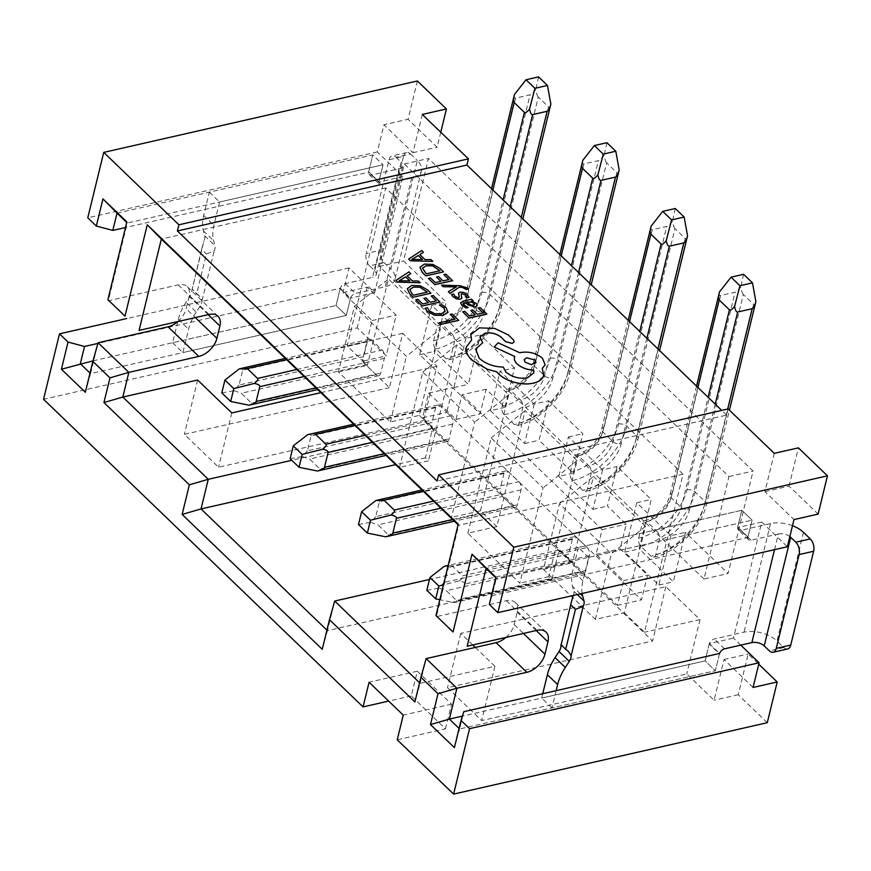 <?xml version="1.0" encoding="UTF-8"?>
<svg xmlns="http://www.w3.org/2000/svg" width="871" height="871" viewBox="0 0 871 871"><rect width="100%" height="100%" fill="white"/><g stroke="black" fill="none" stroke-linecap="round" stroke-linejoin="round"><path stroke-width="0.65" stroke-dasharray="4.36 3.27" d="M177.76 321.628L172.621 342.728L336.064 305.514L340.169 288.682A5.074 3.136 -46.1 0 1 345.232 283.608L372.548 277.392L399.027 168.767L371.71 174.984A5.074 3.136 -46.1 0 1 369.206 174.494A5.074 3.136 -46.1 0 1 368.673 171.761L372.777 154.929L209.334 192.132L203.629 215.518A44.737 27.643 133.9 0 0 203.389 230.913L204.707 235.812A9.287 5.738 -46.1 0 1 203.89 241.115L191.827 290.609A9.287 5.738 -46.1 0 1 189.998 296.14L186.002 302.248A44.737 27.643 133.9 0 0 178.326 319.341L177.771 321.584M196.247 312.123A44.737 27.643 133.9 0 0 188.572 329.216L182.877 352.592L346.32 315.389L350.414 298.557A5.074 3.136 -46.1 0 1 355.488 293.483L385.211 286.711A24.138 13.011 13.7 0 0 394.988 279.275A24.138 13.011 13.7 0 0 390.839 269.161L417.318 160.536A24.138 13.011 -166.3 0 1 421.466 170.651A24.138 13.011 -166.3 0 1 411.689 178.087L381.966 184.859A5.074 3.136 -46.1 0 1 379.462 184.358A5.074 3.136 -46.1 0 1 378.918 181.625L383.022 164.793L219.579 202.007L213.885 225.382A44.737 27.643 133.9 0 0 213.645 240.788L214.963 245.676A9.287 5.738 -46.1 0 1 214.146 250.979L206.383 254.005L196.639 293.963L199.405 296.053L202.072 300.484A9.287 5.738 -46.1 0 1 200.254 306.015L196.247 312.123L186.002 302.248M172.621 342.728L182.877 352.592M340.278 288.236L336.064 305.514L346.32 315.389L350.523 298.111L340.278 288.236L97.9 343.414M380.692 250.238L403.556 156.432L389.076 159.72L366.212 253.537L380.692 250.238A9.048 5.182 -102.8 0 0 384.013 262.585L369.533 265.873L374.661 270.816A9.048 4.878 -166.3 0 1 376.218 274.605A9.048 4.878 -166.3 0 1 372.548 277.392M384.013 262.585L390.839 269.161M389.076 159.72A9.048 5.182 77.2 0 1 392.2 155.833A9.048 5.182 77.2 0 1 396.011 157.248L410.491 153.96A9.048 5.182 -102.8 0 0 406.67 152.534A9.048 5.182 -102.8 0 0 403.556 156.432M410.491 153.96L417.318 160.536M396.011 157.248L401.139 162.191L374.661 270.816M399.027 168.767A9.048 4.878 13.7 0 0 402.696 165.98A9.048 4.878 13.7 0 0 401.139 162.191M117.019 213.145L372.777 154.929L383.022 164.793L372.777 154.929L368.564 172.208L125.5 227.538M209.334 192.132L219.579 202.007M191.827 290.609L201.604 249.389L206.383 254.005M201.604 249.389L203.89 241.115M199.405 296.053L192.066 288.998L196.639 293.963M202.072 300.484L214.146 250.979M369.533 265.873A9.048 5.182 77.2 0 1 366.212 253.537M468.206 289.02L467.379 288.007L460.171 285.83L441.564 285.144M456.36 286.918L448.315 291.731M473.16 300.789L471.614 299.276L463.459 301.083L460.607 302.781M477.264 305.623L476.219 303.402L471.244 301.257M468.228 307.496L463.797 305.013L463.154 303.707M486.867 314.148L480.204 307.648L478.179 308.094M475.196 314.769L469.556 316.064L464.776 311.404L462.73 311.862M483.209 312.994L477.275 314.355L472.844 310.043L470.808 310.49M447.955 312.449L446.115 307.768L441.662 304.654L439.463 305.133M445.266 311.165L441.314 313.81L434.673 313.734L429.327 310.882L427.465 307.801L425.07 308.334M728.145 408.935L726.643 415.108L437.111 481.021M726.643 415.108L721.743 410.393M458.701 320.386L452.169 314.017L450.144 314.475M455.043 319.243L439.354 322.771M439.909 302.074L433.257 295.574L431.232 296.031M428.249 302.694L422.609 304.001L417.819 299.341L415.783 299.787M436.251 300.92L430.318 302.281L425.886 297.969L423.861 298.415M430.916 293.298L427.509 289.978L420.214 285.84L411.733 285.481L407.301 288.704M410.764 273.657L409 271.937L395.967 280.473M407.193 275.911L412.331 280.995L418.374 281.072L420.149 282.803M461.118 294.224L461.902 293.669L461.097 294.333L461.815 298.394M459.3 297.131L456.742 297.566L455.043 296.478L453.715 294.082L451.559 294.561M459.289 297.163L458.462 297.708M469.066 297.327L467.411 294.823L463.829 292.536L460.084 292.166L458.451 293.298M452.572 280.712L445.908 274.213L443.883 274.659M440.9 281.333L435.26 282.629L430.481 277.969L428.434 278.426M448.903 279.558L442.98 280.919L438.549 276.608L436.513 277.054M443.568 271.937L440.16 268.616L432.865 264.479L424.384 264.12L419.953 267.343M423.426 252.296L421.662 250.576L408.619 259.101M432.8 261.431L431.036 259.71L424.983 259.634L419.866 254.582M514.162 341.868L513.531 340.071L508.337 335.008L494.652 328.454L479.398 327.932L470.786 334.671M471.559 340.071L466.366 346.941M482.708 342.793L479.965 336.979M533.836 372.919L527.38 377.883C519.181 379.081 512.039 377.154 505.953 372.091L503.177 367.127C493.607 366.865 485.637 363.926 479.257 358.308L475.577 349.14M514.794 356.5L514.445 357.458M545.159 364.851L542.47 358.308C536.373 353.256 529.23 351.318 521.043 352.526L519.78 352.809L498.114 342.858L494.151 347.006M543.646 375.336L542.285 368.346M753.067 687.459L724.03 659.489L714.1 700.23L686.762 673.904L481.674 720.589L447.498 687.687L652.586 641.002L423.633 420.551L436.872 366.245L402.707 333.343L389.468 387.649L362.129 361.323L386.256 355.836L357.208 327.866L43.55 399.266M472.79 644.976L460.748 633.38L665.825 586.695L700.001 619.597L686.762 673.904M665.825 586.695L652.586 641.002M422.304 114.449L412.974 152.719L383.937 124.749L377.317 151.913L402.935 176.584L374.661 292.612L349.031 267.941L343.011 292.623L372.059 320.593L362.129 361.323M774.275 453.356L764.945 491.614L793.993 519.584M740.775 645.139L733.458 638.095L761.744 522.067L787.373 546.738M514.532 367.856L480.367 334.954L468.326 384.329L434.161 351.427L446.192 302.052L403.48 260.93L428.456 158.478L753.088 471.048L728.112 573.499L685.39 532.377L673.359 581.752L639.183 548.85L651.225 499.475L617.049 466.573L607.425 506.073L626.216 524.168L620.196 548.85L647.534 575.176L641.513 599.858L446.736 412.321L452.757 387.628L480.095 413.954L486.116 389.261L504.908 407.356L514.532 367.856L500.063 371.155L534.228 404.057L548.708 400.769L539.084 440.269L573.249 473.171L582.884 433.671L548.708 400.769M645.411 526.411L611.398 553.738L559.454 503.732L543.45 569.394L595.394 619.401L624.344 612.814L645.411 526.411L593.467 476.393L572.399 562.797L559.073 549.971L551.855 579.596L548.774 576.635L577.059 460.607L525.126 410.589L496.84 526.617L467.879 533.215L519.824 583.222L543.058 487.934L491.113 437.928L467.879 533.215M624.344 612.814L644.507 632.226L683.016 474.227L385.722 187.973L347.213 345.972L367.366 365.385L388.433 278.981L440.378 328.988L406.365 356.326L354.421 306.309L338.416 371.971L390.36 421.989L419.31 415.391L440.378 328.988M419.31 415.391L432.637 428.227L425.418 457.852L428.488 460.813L399.539 467.4L451.483 517.418L474.706 422.13L422.773 372.113L399.539 467.4M496.84 526.617L480.433 510.831L508.718 394.792L456.774 344.785L428.488 460.813M543.45 569.394L572.399 562.797M559.073 549.971L429.479 579.465M419.572 682.777L420.116 683.3L426.137 658.618M475.326 647.414L494.913 666.282L420.116 683.3L414.901 701.961M320.866 392.647L436.872 366.245M432.637 428.227L291.785 460.291M709.332 643.593L719.588 653.457L715.374 670.735L705.118 660.871L709.332 643.593L733.458 638.095M761.744 522.067L737.617 527.554L747.873 537.429L492.115 595.644L496.328 578.366L495.784 577.843M737.617 527.554L741.831 510.275L752.087 520.15L747.873 537.429M767.264 722.701L738.227 694.731L748.156 654.001L758.739 664.192M724.03 659.489L748.156 654.001M738.227 694.731L714.1 700.23M505.877 637.441A18.106 11.192 133.9 0 0 514.195 624.583L517.2 612.237A18.106 11.192 133.9 0 0 515.284 602.492A18.106 11.192 133.9 0 0 506.334 600.718L436.371 616.646L458.636 525.311L458.092 524.778M683.016 474.227L458.636 525.311L458.222 524.211M700.001 619.597L644.507 632.226M494.913 666.282L481.674 720.589M542.742 693.719L541.675 698.074L705.118 660.871L462.414 716.125M792.501 525.725A24.138 13.011 13.7 0 0 770.497 523.569L740.775 530.341A5.074 3.136 -46.1 0 1 738.27 529.84A5.074 3.136 -46.1 0 1 737.726 527.107L741.831 510.275L486.083 568.502M445.484 728.831L451.505 704.138L417.329 671.236L411.308 695.929L445.484 728.831L397.23 739.817M411.308 695.929L388.662 701.079M389.468 387.649L184.38 434.335L218.556 467.237L423.633 420.551M377.317 151.913L87.786 217.815M417.383 80.992L408.064 119.262L383.937 124.749M402.935 176.584L378.809 182.083L368.564 172.208M378.809 182.083L383.022 164.793L127.275 223.02L126.731 222.486M343.011 292.623L367.137 287.136L396.185 315.095L386.256 355.836M367.137 287.136L357.208 327.866M440.759 132.229L437.1 147.232L408.064 119.262M349.031 267.941L126.763 318.536M372.059 320.593L396.185 315.095M412.974 152.719L437.1 147.232M208.158 314.671L189.149 296.369A18.106 11.192 133.9 0 0 187.232 286.624A18.106 11.192 133.9 0 0 178.283 284.85L108.32 300.778L127.275 223.02L126.861 221.92M764.945 491.614L789.072 486.127L818.119 514.097M789.072 486.127L798.402 447.857M425.418 457.852L395.619 464.635M197.619 380.028L184.38 434.335M402.707 333.343L347.213 345.972M385.722 187.973L161.342 239.046M551.855 579.596L327.463 630.669L334.693 601.044M548.774 576.635L519.824 583.222M480.433 510.831L451.483 517.418M326.919 630.147L327.463 630.669L322.248 649.32M189.149 296.369L186.144 308.715L195.354 317.577M374.661 292.612L350.523 298.111M93.023 360.844L336.064 305.514L346.32 315.389L90.562 373.605L98.085 342.749M177.826 321.573A18.106 11.192 133.9 0 0 186.144 308.715M90.018 373.082L90.562 373.605L85.336 392.266M231.795 412.93L218.556 467.237M338.416 371.971L367.366 365.385M556.144 690.67L551.931 707.949L715.374 670.735L459.627 728.962L463.829 711.683M459.071 728.428L459.627 728.962L454.401 747.612M774.515 549.666L778.336 533.988L751.02 540.205A5.074 3.136 -46.1 0 1 748.516 539.715A5.074 3.136 -46.1 0 1 747.982 536.982L752.087 520.15L496.328 578.366L495.926 577.266M489.306 604.43L492.115 595.644M460.748 633.38L447.498 687.687M461.989 394.759L602.09 529.655L596.069 554.348L623.407 580.663L617.387 605.356L422.609 417.808L428.63 393.126L455.969 419.441L461.989 394.759L486.116 389.261M455.969 419.441L480.095 413.954M428.63 393.126L452.757 387.628M422.609 417.808L446.736 412.321M617.387 605.356L641.513 599.858M623.407 580.663L647.534 575.176M596.069 554.348L620.196 548.85M602.09 529.655L626.216 524.168M504.908 407.356L490.427 410.655L500.063 371.155M534.228 404.057L524.603 443.557L490.427 410.655M524.603 443.557L539.084 440.269M573.249 473.171L558.779 476.459L568.404 436.959L602.58 469.861L617.049 466.573M602.58 469.861L592.944 509.361L558.779 476.459M592.944 509.361L607.425 506.073M703.986 578.997L379.353 266.417L404.329 163.966L728.962 476.546L703.986 578.997L728.112 573.499M728.962 476.546L753.088 471.048M404.329 163.966L428.456 158.478M379.353 266.417L403.48 260.93M465.887 338.253L453.856 387.628L419.68 354.726L431.711 305.351L465.887 338.253L480.367 334.954M431.711 305.351L446.192 302.052M670.92 535.676L658.879 585.051L624.714 552.138L636.745 502.763L670.92 535.676L685.39 532.377M636.745 502.763L651.225 499.475M568.404 436.959L582.884 433.671M354.421 306.309L388.433 278.981M390.36 421.989L406.365 356.326M367.279 341.846L363.664 356.664L239.068 385.026L242.682 370.208L367.279 341.846A6.032 3.451 77.2 0 1 369.358 339.255A6.032 3.451 77.2 0 1 371.895 340.202L286.57 359.625M296.815 369.5L382.151 350.077L371.895 340.202M382.151 350.077A6.032 3.451 77.2 0 1 384.361 358.297L380.758 373.115A6.032 3.451 77.2 0 1 378.678 375.706A6.032 3.451 77.2 0 1 376.13 374.759L365.885 364.884A6.032 3.451 77.2 0 1 363.664 356.664M419.68 354.726L434.161 351.427M453.856 387.628L468.326 384.329M433.638 340.735L437.253 325.917A30.169 18.65 133.9 0 0 467.389 295.737L515.567 98.14L530.047 94.841L481.87 292.449A48.275 29.832 -46.1 0 1 433.638 340.735A6.032 3.451 -102.8 0 0 435.848 348.955L446.104 358.83A6.032 3.451 -102.8 0 0 448.641 359.777A6.032 3.451 -102.8 0 0 450.721 357.186L454.335 342.368A6.032 3.451 -102.8 0 0 452.125 334.148A24.138 14.916 133.9 0 0 476.241 310L503.09 199.862M492.834 189.987L465.985 300.125A24.138 14.916 -46.1 0 1 441.869 324.273L452.125 334.148M441.869 324.273A6.032 3.451 -102.8 0 0 439.332 323.326A6.032 3.451 -102.8 0 0 437.253 325.917M435.848 348.955A54.307 33.566 133.9 0 0 490.112 294.638L538.289 97.029L548.534 106.904L500.368 304.512A54.307 33.566 -46.1 0 1 446.104 358.83M376.13 374.759L251.534 403.121L241.278 393.257L365.885 364.884M239.068 385.026L233.94 390.676L241.278 393.257M221.8 392.908L233.94 390.676M239.253 368.89C241.8 368.444 242.944 368.89 242.682 370.208M251.534 403.121C252.394 404.024 251.567 404.721 249.03 405.2M550.853 104.15C550.243 106.817 549.47 107.732 548.534 106.904M538.289 97.029C537.342 96.05 536.503 93.589 535.774 89.626C533.313 92.74 531.397 94.471 530.047 94.841M538.572 76.898L535.774 89.626M515.567 98.14C514.271 98.369 513.912 97.149 514.467 94.482M422.773 372.113L456.774 344.785M508.718 394.792L474.706 422.13M435.62 407.65L432.016 422.468L307.409 450.83L311.023 436.023L435.62 407.65A6.032 3.451 77.2 0 1 437.699 405.059A6.032 3.451 77.2 0 1 440.247 406.006L354.911 425.429M365.167 435.304L450.492 415.881L440.247 406.006M450.492 415.881A6.032 3.451 77.2 0 1 452.713 424.101L449.098 438.919A6.032 3.451 77.2 0 1 447.019 441.51A6.032 3.451 77.2 0 1 444.482 440.563L434.226 430.699A6.032 3.451 77.2 0 1 432.016 422.468M491.113 437.928L525.126 410.589M577.059 460.607L543.058 487.934M503.971 473.465L500.357 488.272L375.76 516.634L379.364 501.827L503.971 473.465A6.032 3.451 77.2 0 1 506.04 470.863A6.032 3.451 77.2 0 1 508.588 471.81L423.252 491.233M433.508 501.108L518.844 481.685L508.588 471.81M518.844 481.685A6.032 3.451 77.2 0 1 521.054 489.916L517.439 504.723A6.032 3.451 77.2 0 1 515.36 507.314A6.032 3.451 77.2 0 1 512.823 506.367L502.567 496.503A6.032 3.451 77.2 0 1 500.357 488.272M559.454 503.732L593.467 476.393M595.394 619.401L611.398 553.738M572.312 539.269L568.698 554.076L444.101 582.438L447.705 567.631L572.312 539.269A6.032 3.451 77.2 0 1 574.392 536.678A6.032 3.451 77.2 0 1 576.929 537.614L452.332 565.987L462.577 575.851L587.185 547.489L576.929 537.614M587.185 547.489A6.032 3.451 77.2 0 1 589.395 555.72L585.791 570.527A6.032 3.451 77.2 0 1 583.712 573.118A6.032 3.451 77.2 0 1 581.164 572.182L570.919 562.307A6.032 3.451 77.2 0 1 568.698 554.076M624.714 552.138L639.183 548.85M658.879 585.051L673.359 581.752M638.672 538.147L642.275 523.34A30.169 18.65 133.9 0 0 672.423 493.16L720.6 295.552L735.07 292.253L686.903 489.861A48.275 29.832 -46.1 0 1 638.672 538.147A6.032 3.451 -102.8 0 0 640.882 546.378L651.138 556.253A6.032 3.451 -102.8 0 0 653.675 557.19A6.032 3.451 -102.8 0 0 655.754 554.598L659.369 539.791A6.032 3.451 -102.8 0 0 657.148 531.56A24.138 14.916 133.9 0 0 681.274 507.423L708.123 397.274M697.867 387.399L671.018 497.548A24.138 14.916 -46.1 0 1 646.903 521.685L657.148 531.56M646.903 521.685A6.032 3.451 -102.8 0 0 644.355 520.749A6.032 3.451 -102.8 0 0 642.275 523.34M570.331 472.343L573.935 457.536A30.169 18.65 133.9 0 0 604.082 427.356L652.248 229.748L666.729 226.449L618.562 424.057A48.275 29.832 -46.1 0 1 570.331 472.343A6.032 3.451 -102.8 0 0 572.541 480.574L582.786 490.438A6.032 3.451 -102.8 0 0 585.334 491.386A6.032 3.451 -102.8 0 0 587.413 488.794L591.028 473.987A6.032 3.451 -102.8 0 0 588.807 465.756A24.138 14.916 133.9 0 0 612.923 441.608L639.771 331.47M629.526 321.595L602.678 431.744A24.138 14.916 -46.1 0 1 578.562 455.881L588.807 465.756M578.562 455.881A6.032 3.451 -102.8 0 0 576.014 454.934A6.032 3.451 -102.8 0 0 573.935 457.536M501.979 406.539L505.594 391.721A30.169 18.65 133.9 0 0 535.741 361.541L583.908 163.944L598.388 160.645L550.211 358.253A48.275 29.832 -46.1 0 1 501.979 406.539A6.032 3.451 -102.8 0 0 504.2 414.77L514.445 424.634A6.032 3.451 -102.8 0 0 516.993 425.581A6.032 3.451 -102.8 0 0 519.072 422.99L522.676 408.172A6.032 3.451 -102.8 0 0 520.466 399.952A24.138 14.916 133.9 0 0 544.582 375.804L571.43 265.666M561.185 255.791L534.326 365.94A24.138 14.916 -46.1 0 1 510.21 390.077L520.466 399.952M510.21 390.077A6.032 3.451 -102.8 0 0 507.673 389.13A6.032 3.451 -102.8 0 0 505.594 391.721M504.2 414.77A54.307 33.566 133.9 0 0 558.453 360.442L606.63 162.833L616.875 172.708L568.709 370.317A54.307 33.566 -46.1 0 1 514.445 424.634M444.482 440.563L319.875 468.925L309.63 459.061L434.226 430.699M572.541 480.574A54.307 33.566 133.9 0 0 626.804 426.246L674.971 228.648L685.227 238.512L637.049 436.121A54.307 33.566 -46.1 0 1 582.786 490.438M512.823 506.367L388.216 534.74L377.97 524.865L502.567 496.503M640.882 546.378A54.307 33.566 133.9 0 0 695.145 492.05L743.311 294.452L753.567 304.317L705.401 501.925A54.307 33.566 -46.1 0 1 651.138 556.253M589.395 555.72L464.798 584.082L461.184 598.889L585.791 570.527M581.164 572.182L456.567 600.544L446.311 590.669L570.919 562.307M307.409 450.83L302.291 456.491L309.63 459.061M290.141 458.712L302.291 456.491M307.605 434.694C310.152 434.259 311.285 434.694 311.023 436.023M319.875 468.925C320.746 469.828 319.907 470.525 317.371 471.015M619.194 169.965C618.584 172.621 617.811 173.536 616.875 172.708M606.63 162.833C605.693 161.864 604.855 159.393 604.115 155.441C601.654 158.544 599.749 160.275 598.388 160.645M606.913 142.702L604.115 155.441M583.908 163.944C582.623 164.173 582.253 162.953 582.819 160.286M375.76 516.634L370.632 522.295L377.97 524.865M358.482 524.516L370.632 522.295M375.945 500.498C378.493 500.063 379.636 500.498 379.364 501.827M388.216 534.74C389.087 535.632 388.248 536.329 385.711 536.819M687.546 235.769C686.936 238.425 686.163 239.34 685.227 238.512M674.971 228.648C674.034 227.669 673.196 225.197 672.456 221.245C669.995 224.348 668.09 226.09 666.729 226.449M675.254 208.507L672.456 221.245M652.248 229.748C650.964 229.988 650.593 228.768 651.16 226.09M464.798 584.082C465.027 582.732 463.22 581.643 459.376 580.826L443.437 584.877M459.376 580.826C462.37 578.453 463.437 576.798 462.577 575.851M452.332 565.987L448.151 565.54M444.101 582.438L438.973 588.099L446.311 590.669M426.834 590.32L438.973 588.099M444.286 566.302C446.834 565.867 447.977 566.313 447.705 567.631M456.567 600.544C457.427 601.436 456.589 602.133 454.063 602.623L439.822 599.716M583.712 573.118L454.063 602.623C458.386 601.491 460.759 600.25 461.184 598.889M755.886 301.573C755.277 304.229 754.504 305.144 753.567 304.317M743.311 294.452C742.375 293.473 741.537 291.001 740.807 287.049C738.347 290.152 736.431 291.894 735.07 292.253M743.594 274.311L740.807 287.049M720.6 295.552C719.304 295.792 718.945 294.572 719.5 291.894M409.86 289.39L411.733 293.396L413.605 295.225L427.247 292.144M399.103 280.81L409.816 280.941M466.856 302.183L471.549 305.416L474.608 304.665M422.511 268.05L424.384 272.035L426.257 273.864L439.909 270.783M411.798 259.493L422.479 259.58M524.113 359.712L525.137 362.26L531.386 364.677L536.024 362.576M451.505 704.138L403.251 715.124M417.329 671.236L369.075 682.222M709.223 644.039L705.118 660.871L715.374 670.735L719.479 653.903L709.223 644.039A5.074 3.136 -46.1 0 1 714.296 638.966L744.019 632.194A24.138 13.011 -166.3 0 1 776.986 640.958L803.465 532.344M588.644 557.353L578.388 547.489L741.831 510.275L752.087 520.15L588.644 557.353L582.939 580.739A44.737 27.643 133.9 0 0 582.144 593.467M551.931 707.949L541.675 698.074M787.634 648.96A9.048 5.182 77.2 0 1 783.824 647.545L776.986 640.958M778.336 533.988A9.048 4.878 -166.3 0 1 789.855 536.569M578.388 547.489L572.693 570.864A44.737 27.643 133.9 0 0 572.443 586.259L573.771 591.159A9.287 5.738 -46.1 0 1 573.379 595.459M560.88 645.966L572.944 596.461M178.326 319.341L188.572 329.216M340.169 288.682L350.414 298.557M345.232 283.608L355.488 293.483M371.71 174.984L381.966 184.859M368.673 171.761L378.918 181.625M203.629 215.518L213.885 225.382M203.389 230.913L213.645 240.788M204.707 235.812L214.963 245.676M189.998 296.14L200.254 306.015M411.689 178.087L385.211 286.711M178.283 284.85L209.04 314.464M506.334 600.718L537.091 630.332M514.195 624.583L523.406 633.446M536.209 630.539L517.2 612.237M491.494 188.702L464.951 297.599A6.032 3.255 -166.3 0 0 465.985 300.125L476.241 310A6.032 3.255 -166.3 0 0 484.483 312.188A30.169 18.65 -46.1 0 1 454.335 342.368M481.87 292.449A6.032 3.255 13.7 0 1 490.112 294.638L500.368 304.512A6.032 3.255 13.7 0 1 501.402 307.038A6.032 3.255 13.7 0 1 498.952 308.9L521.272 217.369M510.199 206.699L484.483 312.188M450.721 357.186A48.275 29.832 133.9 0 0 498.952 308.9M315.901 387.878L380.758 373.115M384.361 358.297L304.153 376.555M439.332 323.326C450.873 320.985 462.958 307.387 464.951 297.599A6.032 3.255 -166.3 0 1 467.389 295.737M559.846 254.506L533.292 363.403A6.032 3.255 -166.3 0 0 534.326 365.94L544.582 375.804A6.032 3.255 -166.3 0 0 552.824 378.003A30.169 18.65 -46.1 0 1 522.676 408.172M550.211 358.253A6.032 3.255 13.7 0 1 558.453 360.442L568.709 370.317A6.032 3.255 13.7 0 1 569.743 372.842A6.032 3.255 13.7 0 1 567.304 374.704L589.613 283.173M578.54 272.503L552.824 378.003M519.072 422.99A48.275 29.832 133.9 0 0 567.304 374.704M384.253 453.682L449.098 438.919M452.713 424.101L372.494 442.37M628.187 320.31L601.632 429.218A6.032 3.255 -166.3 0 0 602.678 431.744L612.923 441.608A6.032 3.255 -166.3 0 0 621.165 443.807A30.169 18.65 -46.1 0 1 591.028 473.987M618.562 424.057A6.032 3.255 13.7 0 1 626.804 426.246L637.049 436.121A6.032 3.255 13.7 0 1 638.095 438.646A6.032 3.255 13.7 0 1 635.645 440.508L657.953 348.977M646.881 338.318L621.165 443.807M587.413 488.794A48.275 29.832 133.9 0 0 635.645 440.508M452.593 519.486L517.439 504.723M521.054 489.916L440.835 508.174M696.528 386.114L669.984 495.022A6.032 3.255 -166.3 0 0 671.018 497.548L681.274 507.423A6.032 3.255 -166.3 0 0 689.516 509.611A30.169 18.65 -46.1 0 1 659.369 539.791M686.903 489.861A6.032 3.255 13.7 0 1 695.145 492.05L705.401 501.925A6.032 3.255 13.7 0 1 706.435 504.451A6.032 3.255 13.7 0 1 703.986 506.312L727.699 409.032M715.233 404.122L689.516 509.611M655.754 554.598A48.275 29.832 133.9 0 0 703.986 506.312M507.673 389.13C519.225 386.789 531.299 373.202 533.292 363.403A6.032 3.255 -166.3 0 1 535.741 361.541M576.014 454.934C587.566 452.593 599.64 439.006 601.632 429.218A6.032 3.255 -166.3 0 1 604.082 427.356M644.355 520.749C655.907 518.397 667.981 504.81 669.984 495.022A6.032 3.255 -166.3 0 1 672.423 493.16M724.541 648.83L714.296 638.966M783.824 647.545L769.343 650.844M751.02 540.205L740.775 530.341M747.982 536.982L737.726 527.107M582.939 580.739L572.693 570.864M580.347 593.87L572.443 586.259M577.299 594.566L573.771 591.159M770.497 523.569L744.019 632.194M369.206 174.494L379.462 184.358M406.67 152.534L392.2 155.833M376.218 274.605L402.696 165.98M421.466 170.651L394.988 279.275M217.99 316.238L187.232 286.624M546.041 632.106L515.284 602.492M378.678 375.706L317.686 389.587M448.641 359.777C470.797 355.564 496.633 329.859 501.402 307.038L522.883 218.915M369.358 339.255L285.285 358.395M447.019 441.51L386.027 455.391M516.993 425.581C539.149 421.368 564.974 395.663 569.743 372.842L591.224 284.719M437.699 405.059L353.626 424.199M515.36 507.314L454.368 521.206M585.334 491.386C607.49 487.172 633.315 461.467 638.095 438.646L659.576 350.534M506.04 470.863L421.978 490.003M653.675 557.19C675.831 552.976 701.667 527.271 706.435 504.451L729.419 410.165M574.392 536.678L448.184 565.399M748.516 539.715L738.27 529.84M568.458 651.41L561.131 644.344"/><path stroke-width="1.31" d="M441.575 285.1L443.187 286.668L456.36 286.864L448.325 291.687L450.057 293.429L459.235 287.234L462.218 287.386L466.235 289.412L468.217 288.965L467.4 287.953L460.182 285.775L441.575 285.1L443.165 286.711L456.36 286.918M448.325 291.687L450.067 293.375L459.246 287.19L462.229 287.343L465.615 288.497L466.225 289.455L468.217 288.965M461.837 305.264L466.061 307.975L468.228 307.496L463.808 304.959L463.165 303.652L465.103 302.575L468.25 305.013L475.326 306.951L477.264 305.623L476.23 303.358L471.255 301.214L473.182 300.735L471.625 299.221L463.47 301.039L460.607 302.76L461.837 305.264L466.083 307.92L468.239 307.441M478.19 308.051L483.253 312.983L477.286 314.311L472.855 309.989L470.819 310.446L475.25 314.758L469.567 316.021L464.787 311.361L462.73 311.862L469.11 318.078L486.867 314.148L480.215 307.605L478.19 308.051L483.209 312.994M470.819 310.446L475.196 314.769M425.081 308.28L427.291 311.306L434.455 315.16L443.132 315.367L447.966 312.395L446.137 307.713L441.673 304.6L439.474 305.09L443.862 307.942L445.168 311.459L441.325 313.767L434.683 313.68L429.338 310.827L427.476 307.746L425.07 308.334L427.269 311.35L434.433 315.204L443.121 315.422L448.075 312.068M439.474 305.09L443.851 307.996L445.157 311.502M721.743 410.393L466.932 165.044L177.401 230.957L437.111 481.021L438.614 474.847L513.792 547.228L827.45 475.827L798.402 447.857L774.275 453.356L728.145 408.935L438.614 474.847M450.155 314.42L455.087 319.232L439.354 322.771L440.944 324.328L458.701 320.386L452.18 313.974L450.155 314.42L455.043 319.243M431.243 295.977L436.306 300.909L430.328 302.237L425.897 297.915L423.872 298.372L428.303 302.683L422.62 303.946L417.84 299.286L415.783 299.787L422.163 306.004L439.909 302.074L433.268 295.53L431.243 295.977L436.251 300.92M423.872 298.372L428.249 302.694M413.159 297.229L430.927 293.244L427.519 289.923L420.225 285.786L411.743 285.438L407.301 288.704L409.631 293.788L413.159 297.229L430.927 293.244M407.323 288.584L409.642 293.745L413.17 297.185M407.214 275.944L410.764 273.657L409.011 271.883L395.978 280.418L397.688 282.084L420.16 282.748L418.385 281.028L412.342 280.941L407.193 275.911L410.785 273.603M395.978 280.418L397.677 282.139L420.16 282.748M461.097 294.333L461.902 293.669L465.441 295.073L466.769 297.838L469.066 297.327L467.422 294.768L463.84 292.482L460.106 292.123L458.451 293.331M458.527 293.091L459.3 297.109L458.462 297.708L455.054 296.434L453.726 294.039L451.559 294.561L453.083 296.739L456.546 298.895L460.247 299.265L461.935 298.1M458.516 293.135L459.3 297.109L458.462 297.708M443.894 274.615L448.957 279.547L442.991 280.876L438.559 276.553L436.513 277.054L440.955 281.322L435.271 282.585L430.492 277.925L428.434 278.426L434.814 284.643L452.572 280.712L445.919 274.169L443.894 274.615L448.903 279.558M436.513 277.054L440.9 281.333M419.953 267.343L422.283 272.427L425.821 275.867L443.579 271.883L440.171 268.562L432.876 264.425L424.395 264.076L419.964 267.288L422.293 272.373L425.832 275.824L443.579 271.883M419.866 254.582L423.426 252.296L421.673 250.521L408.63 259.057L410.339 260.723L432.811 261.387L431.047 259.667L425.004 259.58L419.844 254.55L423.437 252.242M408.63 259.057L410.328 260.777L432.811 261.387M479.965 337.001L484.984 333.234C490.972 332.276 496.372 333.604 501.173 337.229L505.528 341.639L512.181 343.424L514.162 341.9L513.542 340.017L508.348 334.954L494.663 328.4L479.409 327.888L470.786 334.649L471.559 340.071M542.285 368.346L545.159 364.851L542.481 358.264C536.384 353.201 529.241 351.274 521.054 352.472L519.791 352.755L498.125 342.804L494.162 346.952L514.794 356.5C513.716 358.743 514.489 361.204 517.113 363.882C521.522 367.736 527.064 369.805 533.716 370.11L533.836 372.919L527.39 377.829C519.192 379.037 512.05 377.11 505.964 372.048L503.188 367.072C493.617 366.811 485.648 363.871 479.268 358.264L475.588 349.097L482.708 342.793L479.965 336.979L484.995 333.179C490.983 332.221 496.383 333.549 501.184 337.175L505.55 341.584L512.192 343.381L514.162 341.9M494.162 346.952L514.772 356.544C513.705 358.787 514.478 361.247 517.102 363.936C521.511 367.78 527.053 369.859 533.705 370.153L533.836 372.94M514.445 357.458L514.794 356.5M470.786 334.649L471.592 340.049L466.366 346.941C465.56 351.274 467.357 355.64 471.777 360.071L487.259 369.282L496.688 371.83L498.462 373.866C502.425 377.655 507.826 380.496 514.652 382.391C521.326 384.144 527.499 384.427 533.172 383.229C538.343 382.031 541.697 379.81 543.232 376.577L543.656 375.303L542.263 368.313L545.148 364.873M466.932 165.044L468.435 158.87L422.304 114.449L446.431 108.962L417.383 80.992L103.736 152.392L87.786 217.815L96.322 226.046L102.941 198.882L126.861 221.92L107.906 299.689L124.999 316.14L147.264 224.794L458.222 524.211L435.957 615.547L453.051 632.008L472.006 554.239L495.926 577.266L489.306 604.43L497.842 612.651L513.792 547.228M827.45 475.827L818.119 514.097L793.993 519.584L787.373 546.738L497.842 612.651M126.763 318.536L59.5 333.843L43.55 399.266L363.055 706.914L369.075 682.222L403.251 715.124L397.23 739.817L453.617 794.102L767.264 722.701L777.204 681.971L753.067 687.459L759.087 662.777L740.775 645.139M429.479 579.465L334.693 601.044L419.572 682.777M475.326 647.414L472.79 644.976M195.354 317.577L216.901 338.329A18.106 11.192 -46.1 0 1 198.817 356.435L128.843 372.363L122.822 397.045L197.619 380.028L231.795 412.93L320.866 392.647M759.087 662.777L469.556 728.679L461.02 720.459L454.401 747.612L430.481 724.585L438.004 693.719L420.911 677.268L414.901 701.961L329.467 619.695L322.248 649.32L182.137 514.423L189.366 484.799L103.932 402.544L122.822 397.045L208.256 479.311L201.038 508.936L326.919 630.147M291.785 460.291L208.256 479.311L189.366 484.799M453.617 794.102L469.556 728.679M777.204 681.971L758.739 664.192M103.932 402.544L109.953 377.851L92.859 361.4L85.336 392.266L61.416 369.228L68.036 342.074L84.531 346.462L80.317 363.74L90.018 373.082M59.5 333.843L68.036 342.074M103.736 152.392L178.914 224.783L177.401 230.957M495.784 577.843L486.083 568.502L467.128 646.26L537.091 630.332A18.106 11.192 -46.1 0 1 546.041 632.106A18.106 11.192 -46.1 0 1 547.957 641.851L544.952 654.197A18.106 11.192 -46.1 0 1 526.857 672.303L496.111 642.689L426.137 658.618L456.894 688.232L449.371 719.087L430.481 724.585M496.111 642.689A18.106 11.192 133.9 0 0 505.877 637.441M420.911 677.268L426.137 658.618M453.051 632.008L435.957 615.547M526.857 672.303L456.894 688.232L438.004 693.719M462.414 716.125L449.371 719.087L459.071 728.428M486.083 568.502L472.006 554.239M388.662 701.079L363.055 706.914M446.431 108.962L440.759 132.229M124.999 316.14L107.906 299.689M147.264 224.794L161.342 239.046L139.077 330.392L209.04 314.464A18.106 11.192 -46.1 0 1 217.99 316.238A18.106 11.192 -46.1 0 1 219.906 325.983L208.158 314.671M178.914 224.783L468.435 158.87M395.619 464.635L201.038 508.936L182.137 514.423M216.901 338.329L219.906 325.983M458.092 524.778L161.342 239.046M334.693 601.044L329.467 619.695M198.817 356.435L168.059 326.821L98.085 342.749L128.843 372.363L109.953 377.851M125.5 227.538L112.816 230.423L96.322 226.046M126.731 222.486L117.019 213.145L112.816 230.423M168.059 326.821A18.106 11.192 133.9 0 0 177.826 321.573M93.023 360.844L61.416 369.228M97.9 343.414L84.531 346.462M102.941 198.882L117.019 213.145M92.859 361.4L98.085 342.749M719.588 653.457L463.829 711.683L461.02 720.459M503.09 199.862L524.407 112.392L514.162 102.528L492.834 189.987M538.572 76.898L526.019 79.751L534.903 88.309L547.456 85.456L538.572 76.898M521.272 217.369L547.13 111.292L532.649 114.591L510.199 206.699M304.153 376.555L259.765 386.67L256.15 401.477L315.901 387.878M224.925 380.072L221.8 392.908L230.684 401.466L233.809 388.618L224.925 380.072L239.253 368.89L247.299 368.564L257.555 378.439L296.815 369.5M259.765 386.67C260.004 385.309 258.197 384.231 254.343 383.414L233.809 388.618M254.343 383.414C257.337 381.041 258.404 379.375 257.555 378.439M317.686 389.587L249.03 405.2L230.684 401.466M249.03 405.2C253.352 404.079 255.726 402.838 256.15 401.477M547.13 111.292C548.458 110.9 549.699 108.516 550.853 104.15L547.456 85.456M550.853 104.15L522.883 218.915M526.019 79.751L514.467 94.482L491.494 188.702M524.407 112.392C525.387 113.208 527.107 112.087 529.557 109.006L534.903 88.309M529.557 109.006C530.297 112.936 531.332 114.798 532.649 114.591M514.467 94.482C513.367 98.859 513.259 101.537 514.162 102.528M571.43 265.666L592.748 178.207L582.503 168.332L561.185 255.791M606.913 142.702L594.37 145.555L603.255 154.113L615.797 151.26L606.913 142.702M589.613 283.173L615.47 177.096L600.99 180.395L578.54 272.503M372.494 442.37L328.106 452.474L324.502 467.281L384.253 453.682M293.277 445.876L290.141 458.712L299.025 467.27L302.161 454.433L293.277 445.876L307.605 434.694C311.938 433.616 314.616 433.508 315.64 434.368L325.896 444.243L365.167 435.304M639.771 331.47L661.1 244.011L650.844 234.136L629.526 321.595M675.254 208.507L662.711 211.359L671.595 219.917L684.138 217.064L675.254 208.507M657.953 348.977L683.811 242.9L669.342 246.199L646.881 338.318M440.835 508.174L396.457 518.278L392.843 533.085L452.593 519.486M361.617 511.68L358.482 524.516L367.366 533.074L370.502 520.237L361.617 511.68L375.945 500.498L383.991 500.183L394.236 510.047L433.508 501.108M708.123 397.274L729.441 309.815L719.185 299.94L697.867 387.399M743.594 274.311L731.052 277.174L739.936 285.721L752.479 282.868L743.594 274.311M727.699 409.032L752.163 308.704L737.683 312.003L715.233 404.122M429.958 577.484L426.834 590.32L435.718 598.878L438.842 586.041L429.958 577.484L444.286 566.302L448.151 565.54M328.106 452.474C328.345 451.124 326.538 450.035 322.684 449.218L302.161 454.433M322.684 449.218C325.678 446.845 326.745 445.19 325.896 444.243M353.626 424.199L307.605 434.694M386.027 455.391L317.371 471.015L299.025 467.27M317.371 471.015C321.693 469.883 324.077 468.642 324.502 467.281M615.47 177.096C616.799 176.704 618.04 174.32 619.194 169.965L615.797 151.26M619.194 169.965L591.224 284.719M594.37 145.555L582.819 160.286L559.846 254.506M592.748 178.207C593.728 179.023 595.448 177.891 597.898 174.81L603.255 154.113M597.898 174.81C598.649 178.74 599.673 180.602 600.99 180.395M582.819 160.286C581.708 164.663 581.599 167.341 582.503 168.332M396.457 518.278C396.686 516.928 394.879 515.839 391.025 515.022L370.502 520.237M391.025 515.022C394.019 512.649 395.096 510.994 394.236 510.047M454.368 521.206L385.711 536.819L367.366 533.074M385.711 536.819C390.045 535.687 392.418 534.446 392.843 533.085M683.811 242.9C685.139 242.508 686.392 240.124 687.546 235.769L684.138 217.064M687.546 235.769L659.576 350.534M662.711 211.359L651.16 226.09L628.187 320.31M661.1 244.011C662.08 244.827 663.789 243.695 666.239 240.614L671.595 219.917M666.239 240.614C666.99 244.544 668.024 246.406 669.342 246.199M651.16 226.09C650.049 230.467 649.951 233.145 650.844 234.136M443.437 584.877L438.842 586.041M439.822 599.716L435.718 598.878M752.163 308.704C753.491 308.312 754.732 305.939 755.886 301.573L752.479 282.868M755.886 301.573L729.419 410.165M731.052 277.174L719.5 291.894L696.528 386.114M729.441 309.815C730.421 310.631 732.13 309.499 734.591 306.418L739.936 285.721M734.591 306.418C735.331 310.348 736.365 312.21 737.683 312.003M719.5 291.894C718.401 296.271 718.292 298.949 719.185 299.94M439.365 322.716L440.944 324.328M440.966 324.273L458.712 320.343M415.794 299.744L422.163 306.004M422.174 305.961L439.931 302.019M413.616 295.171L427.302 292.133L419.974 287.201L413.485 287.06L409.838 289.499L411.743 293.353L413.616 295.171M427.247 292.144L419.964 287.256L413.475 287.114L409.827 289.542M409.827 280.898L405.679 276.836L399.114 280.767L409.827 280.898M409.773 280.898L405.668 276.891L399.103 280.81M462.741 311.807L469.11 318.078M469.121 318.035L486.878 314.093M463.165 303.652L465.114 302.52L468.26 304.959L475.337 306.908L477.264 305.623M471.255 301.214L473.182 300.735M460.596 302.814L461.848 305.22M471.57 305.373L474.608 304.643L473.998 303.369L471.287 301.954L466.812 302.15L471.57 305.373M474.608 304.665L473.987 303.413L471.265 301.997L466.856 302.183M451.57 294.518L453.105 296.684L456.556 298.851L460.258 299.221L461.826 298.35L461.107 294.278L461.913 293.625L465.452 295.029L466.769 297.838M466.78 297.784L469.077 297.272M461.107 294.278L461.902 293.669M428.445 278.372L434.814 284.643M434.825 284.599L452.582 280.658M426.267 273.81L439.964 270.772L432.626 265.84L426.137 265.699L422.5 268.126L426.267 273.81M439.909 270.783L432.615 265.895L426.126 265.753L422.489 268.181M422.489 259.525L418.33 255.475L411.776 259.406L422.489 259.525M422.424 259.525L418.32 255.53L411.765 259.449M466.377 346.898C465.571 351.22 467.368 355.597 471.788 360.028L487.27 369.239L496.699 371.786L498.473 373.811C502.436 377.6 507.837 380.442 514.663 382.336C521.337 384.089 527.51 384.372 533.183 383.186C538.365 381.988 541.718 379.767 543.243 376.533L543.656 375.303M475.588 349.097L482.719 342.749M535.001 360.028L526.639 357.774L524.124 359.658L525.148 362.205L531.397 364.633L536.024 362.576L535.001 360.028L526.628 357.818L524.124 359.69M536.013 362.597L534.979 360.071M582.144 593.467A44.737 27.643 133.9 0 0 582.699 596.134L584.016 601.034A9.287 5.738 -46.1 0 1 583.2 606.336L571.126 655.841A9.287 5.738 -46.1 0 1 569.307 661.361L565.301 667.469A44.737 27.643 133.9 0 0 557.636 684.562L556.144 690.67M719.479 653.903A5.074 3.136 -46.1 0 1 724.541 648.83L751.858 642.613L774.515 549.666M571.126 655.841L568.458 651.41L565.704 649.309L575.437 609.352L570.657 604.746L560.88 645.966A9.287 5.738 -46.1 0 1 559.062 651.497L555.056 657.605A44.737 27.643 133.9 0 0 547.38 674.698L542.742 693.719M799.143 554.555A9.048 5.182 -102.8 0 0 795.822 542.219L810.302 538.92A9.048 5.182 77.2 0 1 813.623 551.267L799.143 554.555L776.279 648.372A9.048 5.182 -102.8 0 1 773.154 652.259A9.048 5.182 -102.8 0 1 769.343 650.844L764.215 645.901A9.048 4.878 13.7 0 0 751.858 642.613M810.302 538.92L803.465 532.344A24.138 13.011 13.7 0 0 792.501 525.725M776.279 648.372L790.748 645.073L813.623 551.267M790.748 645.073A9.048 5.182 77.2 0 1 787.634 648.96L773.154 652.259M789.855 536.569A9.048 4.878 -166.3 0 1 790.694 537.276L764.215 645.901M795.822 542.219L790.694 537.276M575.437 609.352L583.2 606.336M573.379 595.459A9.287 5.738 -46.1 0 1 572.944 596.461L570.657 604.746M565.704 649.309L560.913 644.703M523.406 633.446L544.952 654.197M547.957 641.851L536.209 630.539M286.57 359.625L247.299 368.564M354.911 425.429L315.64 434.368M423.252 491.233L383.991 500.183M557.636 684.562L547.38 674.698M565.301 667.469L555.056 657.605M582.699 596.134L580.347 593.87M584.016 601.034L577.299 594.566M569.307 661.361L559.062 651.497M285.285 358.395L240.32 368.629M421.978 490.003L377.001 500.237M448.184 565.399L445.353 566.052"/></g></svg>
